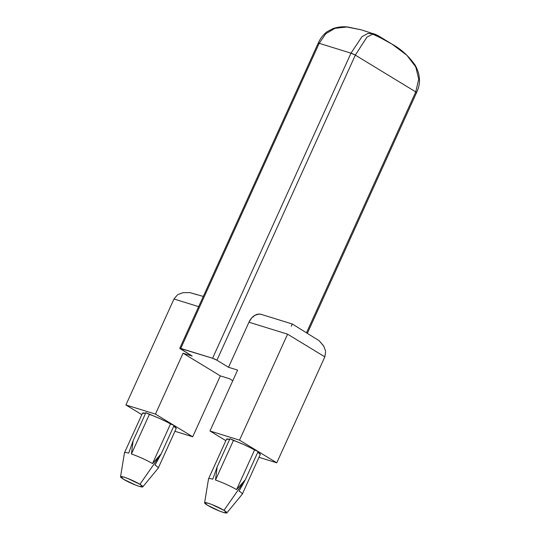 <?xml version="1.0" encoding="UTF-8"?>
<svg xmlns="http://www.w3.org/2000/svg" width="540" height="540" viewBox="0 0 540 540"><rect width="100%" height="100%" fill="white"/><g stroke="black" fill="none" stroke-linecap="round" stroke-linejoin="round"><path stroke-width="0.81" d="M128.696 453.155A18.536 2.295 -155.6 0 0 124.457 452.871A18.536 2.295 24.4 0 1 124.477 452.797A18.536 2.295 24.4 0 1 128.696 453.155L133.097 440.843L145.868 412.682L149.384 414.416L131.423 453.998L133.097 440.843L128.696 453.155M152.543 463.55A18.536 2.295 -155.6 0 0 131.423 453.998A18.536 2.295 24.4 0 1 152.543 463.55L170.498 423.968A18.536 2.295 -155.6 0 0 149.384 414.416L131.423 453.998L133.097 440.843L145.868 412.682L160.117 418.716L174.083 425.446L161.278 453.668L152.543 463.55L170.498 423.968L174.083 425.446L192.706 436.779L174.94 431.278L192.706 436.779L155.453 414.106L174.083 425.446L161.278 453.668L152.543 463.55M139.921 484.319L161.278 453.668L139.921 484.319A12.211 1.512 24.4 0 1 142.783 486.857A12.211 1.512 24.4 0 1 135.236 484.92A12.211 1.512 24.4 0 1 123.451 479.223A12.211 1.512 24.4 0 1 120.548 476.773A12.211 1.512 24.4 0 1 127.784 478.481A12.211 1.512 24.4 0 1 139.921 484.319L127.906 478.528L124.186 477.205L120.562 476.739L123.451 479.223L135.466 485.014L139.185 486.338L142.817 486.803L139.921 484.319M212.76 479.189A18.536 2.295 -155.6 0 0 208.521 478.913A18.536 2.295 24.4 0 1 208.541 478.838A18.536 2.295 24.4 0 1 212.76 479.189L217.154 466.877L229.932 438.716L233.442 440.451L215.487 480.033L217.154 466.877L212.76 479.189M236.608 489.591A18.536 2.295 -155.6 0 0 215.487 480.033A18.536 2.295 24.4 0 1 236.608 489.591L254.563 450.002A18.536 2.295 -155.6 0 0 233.442 440.451L215.487 480.033L217.154 466.877L229.932 438.716L244.181 444.751L258.14 451.481L245.342 479.702L236.608 489.591L254.563 450.002L258.14 451.481L276.77 462.82L259.004 457.313L276.77 462.82L239.517 440.147L258.14 451.481L245.342 479.702L236.608 489.591M223.985 510.354L245.342 479.702L223.985 510.354A12.211 1.512 24.4 0 1 226.841 512.892A12.211 1.512 24.4 0 1 219.301 510.962A12.211 1.512 24.4 0 1 207.515 505.258A12.211 1.512 24.4 0 1 204.613 502.808A12.211 1.512 24.4 0 1 211.842 504.515A12.211 1.512 24.4 0 1 223.985 510.354L211.97 504.563L208.251 503.24L204.62 502.774L207.515 505.258L219.53 511.049L223.25 512.372L226.874 512.838L223.985 510.354M307.422 333.194L416.563 92.59A3.368 0.419 -155.6 0 0 415.766 91.901L306.551 332.66L415.766 91.901L355.327 55.12L216.925 360.227L228.515 367.281L248.96 322.218L251.701 317.939L255.292 315.083L259.173 314.078L261.394 314.435M292.187 324.297L291.249 326.221L292.349 324.02L319.221 340.754L292.349 324.02L261.225 314.381A13.48 9.545 107.2 0 0 248.96 322.218L228.515 367.281L237.607 370.096L228.515 367.281L216.925 360.227L212.585 358.263A3.368 0.419 24.4 0 1 216.925 360.227L355.327 55.12A3.368 0.419 -155.6 0 0 350.987 53.156L212.585 358.263L179.773 348.287L192.166 356.022L183.074 353.207L155.453 414.106L125.915 404.96L173.981 298.998L125.915 404.96L141.797 414.626L125.915 404.96L155.453 414.106L183.074 353.207L220.334 375.881L229.419 378.695L232.774 380.74L229.419 378.695L220.334 375.881L183.074 353.207L192.166 356.022L180.576 348.968A3.368 0.419 24.4 0 1 179.779 348.28A3.368 0.419 24.4 0 1 180.779 348.415L212.585 358.263L350.987 53.156L319.181 43.308L180.779 348.415L319.181 43.308A3.368 0.419 -155.6 0 0 318.182 43.173C320.254 38.434 323.264 34.587 327.193 31.644L333.382 28.438C338.06 26.939 342.839 26.46 347.706 27L361.307 29.842L346.829 27.014L334.982 28.316L325.769 33.75L319.181 43.308L325.769 33.75L334.982 28.316L346.829 27.014L361.307 29.842L376.205 34.709M142.425 413.235L145.591 413.296A18.536 2.295 -155.6 0 0 142.432 413.215L124.477 452.797M142.783 486.857L158.193 468.18A18.536 2.295 -155.6 0 0 155.014 465.055A18.536 2.295 24.4 0 1 158.233 468.113L176.189 428.524A18.536 2.295 -155.6 0 0 173.812 426.033L176.195 428.504M155.014 465.055L161.278 453.668L155.014 465.055M226.49 439.27L229.655 439.331A18.536 2.295 -155.6 0 0 226.496 439.25L208.541 478.838M226.841 512.892L242.251 494.215A18.536 2.295 -155.6 0 0 239.072 491.089A18.536 2.295 24.4 0 1 242.298 494.147L260.253 454.565A18.536 2.295 -155.6 0 0 257.877 452.068L260.26 454.538M239.072 491.089L245.342 479.702L239.072 491.089M225.855 440.66L209.979 430.994L239.517 440.147L209.979 430.994L237.607 370.096L209.979 430.994L225.855 440.66M220.334 375.881L192.706 436.779L220.334 375.881M173.981 298.998L198.666 306.639L173.981 298.998L177.417 294.935L173.981 298.998M248.96 322.218L287.584 334.179L239.517 440.147L287.584 334.179L324.837 356.852L276.77 462.82L324.837 356.852L325.634 351.594L324.837 356.852L287.584 334.179L248.96 322.218M325.546 350.966L323.656 345.938L319.221 340.754L323.926 346.403M203.297 296.44L189.81 292.592L182.979 292.68L177.964 294.577M189.81 292.592L196.877 294.671M182.696 292.741L183.101 292.66M318.978 43.862C317.871 43.146 317.939 42.964 319.181 43.308L350.987 53.156L361.962 36.673L367.774 33.5L373.808 33.709L367.774 33.5L361.962 36.673L350.987 53.156L355.327 55.12L366.889 37.166L372.452 34.303L377.879 35.519L380.909 38.043L372.938 34.25M380.909 38.043L392.026 44.132L377.879 35.519L372.452 34.303L366.889 37.166L355.327 55.12L415.766 91.901L418.723 79.124L415.753 66.906L406.856 55.242L392.026 44.132L406.856 55.242L415.753 66.906L418.723 79.124L415.766 91.901C416.867 92.617 416.799 92.806 415.564 92.462C416.799 92.806 416.867 92.617 415.766 91.901M124.457 452.871L120.548 476.773M208.521 478.913L204.613 502.808M179.779 348.28L318.182 43.173M377.879 35.519L373.808 33.709M416.563 92.59C420.836 83.808 420.404 74.723 415.26 65.34C408.841 56.153 401.099 49.079 392.026 44.132"/></g></svg>
